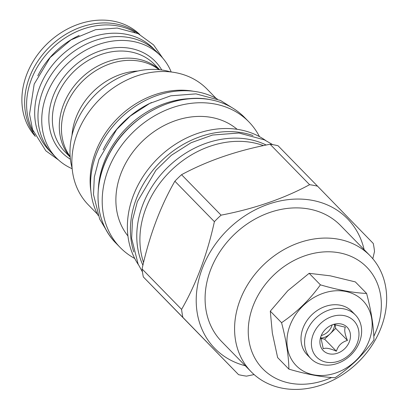 <?xml version="1.0" encoding="UTF-8"?>
<svg xmlns="http://www.w3.org/2000/svg" width="409" height="409" viewBox="0 0 409 409"><rect width="100%" height="100%" fill="white"/><g stroke="black" fill="none" stroke-linecap="round" stroke-linejoin="round"><path stroke-width="0.61" d="M320.748 336.852L323.248 348.77C325.661 347.573 330.048 348.386 336.392 351.213C338.115 345.61 341.801 342.021 347.456 340.441L335.687 328.391L335.037 324.281M336.392 351.213L324.623 339.168L335.687 328.391M320.963 336.259A16.713 13.661 135.7 0 0 320.513 337.619A16.713 13.661 135.7 0 0 330.237 354.005A16.713 13.661 135.7 0 0 349.429 341.551A16.713 13.661 135.7 0 0 334.25 324.199A16.713 13.661 135.7 0 0 320.963 336.259M347.456 340.441C344.792 334.02 344.097 329.613 345.365 327.22L333.488 324.414M320.595 338.12A13.374 10.925 135.7 0 0 330.155 333.78A13.374 10.925 135.7 0 0 333.923 328.064A13.374 10.925 135.7 0 0 334.751 324.286M332.185 324.869A13.374 10.925 -44.3 0 1 331.837 325.927A13.374 10.925 135.7 0 1 321.234 335.569M320.584 338.417L324.623 339.168M313.059 334.787A25.992 21.237 135.7 0 0 326.474 362.221A25.992 21.237 135.7 0 0 357.328 343.018A25.992 21.237 135.7 0 0 343.913 315.584A25.992 21.237 135.7 0 0 313.059 334.787M306.561 331.832A31.171 25.476 135.7 0 0 310.809 358.55A31.171 25.476 135.7 0 0 359.654 341.704A31.171 25.476 135.7 0 0 355.406 314.981A31.171 25.476 135.7 0 0 306.561 331.832M355.406 314.981L351.837 311.331A31.171 25.476 135.7 0 0 302.992 328.176A31.171 25.476 135.7 0 0 307.241 354.9L310.809 358.55M289.894 325.743A46.549 38.037 -44.3 0 1 345.155 291.351A46.549 38.037 -44.3 0 1 369.184 340.487A46.549 38.037 -44.3 0 1 313.923 374.879A46.549 38.037 -44.3 0 1 289.894 325.743M320.411 284.848C338.054 290.012 353.453 292.875 366.602 293.437C371.295 311.213 373.739 326.694 373.944 339.874C363.238 354.787 350.288 367.405 335.089 377.722C321.939 377.159 306.54 374.296 288.897 369.133C288.698 355.953 286.254 340.472 281.561 322.696C296.755 312.379 309.705 299.761 320.411 284.848L309.148 273.314L287.818 290.717L270.293 311.162L281.561 322.696M309.148 273.314L330.252 275.824L355.334 281.903L366.602 293.437M373.811 336.316A72.71 59.412 135.7 0 0 339.184 252.788A72.71 59.412 135.7 0 0 252.874 306.51A72.71 59.412 135.7 0 0 290.405 383.253A72.71 59.412 135.7 0 0 331.602 377.502M351.883 364.567A72.71 59.412 135.7 0 0 360.191 356.484M270.293 311.162L272.328 333.003L277.634 357.599L288.897 369.133M282.752 388.279A83.073 67.884 135.7 0 0 371.781 345.687A83.073 67.884 135.7 0 0 370.043 255.697A83.073 67.884 135.7 0 0 338.483 239.219A83.073 67.884 135.7 0 0 249.459 281.811A83.073 67.884 135.7 0 0 251.198 371.801A83.073 67.884 135.7 0 0 282.752 388.279M251.198 371.801L221.704 341.617A83.073 67.884 -44.3 0 1 219.965 251.627A83.073 67.884 -44.3 0 1 308.994 209.03A83.073 67.884 135.7 0 1 340.549 225.507L370.043 255.697M245.282 365.748A92.766 75.803 -44.3 0 1 203.104 266.356A92.766 75.803 -44.3 0 1 312.246 200.333A92.766 75.803 135.7 0 1 364.128 249.643M214.393 221.663L174.873 181.213C160.246 206.673 149.311 235.921 142.071 268.943A105.972 86.596 -44.3 0 0 143.329 276.934L182.854 317.384A105.972 86.596 -44.3 0 1 181.591 309.398C196.218 283.933 207.153 254.689 214.393 221.663A105.972 86.596 -44.3 0 1 221.075 215.154C254.275 208.779 283.785 198.631 309.598 184.694A105.972 86.596 -44.3 0 1 313.606 185.343A105.972 86.596 135.7 0 1 317.542 186.172L373.264 243.452A105.972 86.596 135.7 0 1 374.521 251.438L372.809 258.749M182.854 317.384L238.57 374.664A105.972 86.596 -44.3 0 0 242.511 375.493A105.972 86.596 135.7 0 0 246.515 376.142L254.101 374.567M142.071 268.943L181.591 309.398M143.329 276.934L238.57 374.664M317.542 186.172L278.023 145.722A105.972 86.596 135.7 0 0 274.081 144.888A105.972 86.596 -44.3 0 0 270.078 144.244L309.598 184.694M270.078 144.244C236.877 150.614 207.368 160.768 181.555 174.699L221.075 215.154M174.873 181.213A105.972 86.596 -44.3 0 1 181.555 174.699M263.468 145.604A89.924 73.482 135.7 0 0 252.379 142.577A89.924 73.482 135.7 0 0 166.258 175.471A89.924 73.482 135.7 0 0 143.569 262.527M142.915 265.267A89.673 73.277 135.7 0 1 142.48 205.609A89.673 73.277 -44.3 0 1 266.203 145.031M133.794 251.959A89.924 73.482 -44.3 0 1 157.122 165.359A89.924 73.482 -44.3 0 1 242.885 132.859A89.924 73.482 135.7 0 1 252.972 135.532M138.426 264.741A89.924 73.482 -44.3 0 1 147.322 170.41A89.924 73.482 -44.3 0 1 239.853 129.76A89.924 73.482 135.7 0 1 265.635 140.461M127.94 235.973A76.555 62.557 -44.3 0 1 131.263 154.254A76.555 62.557 -44.3 0 1 211.632 117.46A76.555 62.557 135.7 0 1 237.123 129.305M259.459 136.626A89.924 73.482 135.7 0 0 248.83 121.821A89.924 73.482 135.7 0 0 214.674 103.983A89.924 73.482 -44.3 0 0 118.303 150.093A89.924 73.482 -44.3 0 0 120.185 247.506A89.924 73.482 -44.3 0 0 134.74 258.473M98.329 189.198A85.997 70.271 -44.3 0 1 191.049 98.615M103.134 149.878A85.578 69.934 -44.3 0 1 151.627 102.501M217.312 99.019A85.578 69.934 -44.3 0 0 96.008 155.123A85.578 69.934 135.7 0 0 98.124 215.461M90.885 191.146A82.904 67.746 -44.3 0 1 193.176 91.217M216.07 98.329L207.046 89.096A82.904 67.746 135.7 0 0 175.553 72.654A82.904 67.746 -44.3 0 0 86.708 115.159A82.904 67.746 -44.3 0 0 88.441 204.97L97.465 214.204M170.65 71.928A75.553 61.739 135.7 0 0 164.469 70.43A75.553 61.739 135.7 0 0 93.385 96.693A75.553 61.739 135.7 0 0 72.127 168.186M137.823 71.028A62.541 51.105 135.7 0 0 75.834 118.037A62.541 51.105 -44.3 0 0 71.994 135.343M70.138 156.494A62.541 51.105 -44.3 0 1 65.425 107.383A62.541 51.105 -44.3 0 1 159.009 69.668M70.179 157.03A62.541 51.105 -44.3 0 1 63.288 105.195A62.541 51.105 -44.3 0 1 159.546 69.719M171.207 71.989A72.96 59.617 135.7 0 0 160.711 55.9A72.96 59.617 135.7 0 0 46.391 95.333A72.96 59.617 135.7 0 0 56.335 157.874A72.96 59.617 135.7 0 0 72.178 168.738M160.711 55.9L156.944 52.04A72.96 59.617 135.7 0 0 42.623 91.473A72.96 59.617 135.7 0 0 52.567 154.014L56.335 157.874M50.629 151.913L49.259 150.512A72.879 59.55 135.7 0 1 39.325 88.042A72.879 59.55 -44.3 0 1 153.518 48.656L154.888 50.062M37.792 75.864A72.879 59.55 -44.3 0 1 79.157 35.45M135.006 32.26A72.879 59.55 -44.3 0 0 31.248 79.77A72.879 59.55 135.7 0 0 33.303 131.621M138.447 33.809A72.96 59.617 135.7 0 0 29.29 77.828A72.96 59.617 135.7 0 0 34.77 135.098M139.735 34.463A72.96 59.617 135.7 0 0 26.529 75A72.96 59.617 -44.3 0 0 35.394 136.401M120.185 247.506L116.008 243.232A89.924 73.482 -44.3 0 1 114.126 145.819A89.924 73.482 -44.3 0 1 210.497 99.709A89.924 73.482 -44.3 0 1 244.659 117.547L248.83 121.821M70.184 157.138L64.867 151.693A62.541 51.105 -44.3 0 1 56.345 98.088A62.541 51.105 135.7 0 1 154.336 64.285L159.653 69.729M161.749 69.985A65.215 53.288 135.7 0 0 105.711 49.29A65.215 53.288 135.7 0 0 52.991 96.56A65.215 53.288 -44.3 0 0 70.394 159.239M116.008 243.232C94.806 222.225 92.056 184.781 109.418 153.523C128.712 116.33 174.147 92.102 210.42 99.668C224.04 102.27 235.451 108.232 244.659 117.547M106.289 230.144L99.673 219.076L93.508 194.592L94.31 177.051L98.958 159.433L116.729 129.408L130.359 116.008L149.689 103.446L170.773 95.803L195.988 93.871L220.395 100.415L231.801 107.526M142.45 271.924L138.094 264.035L131.647 238.437L132.485 220.088L137.347 201.657L155.952 170.221L171.34 155.292L191.09 142.726L212.532 135.042L238.907 133.017L264.424 139.858L272.726 144.648M58.528 159.98L45.849 150.829L32.546 129.525L29.53 114.198L34.192 84.085L50.149 57.531L71.013 39.867L95.583 29.699L117.189 28.042L138.15 33.666L153.595 44.918L162.767 58.139"/></g></svg>
